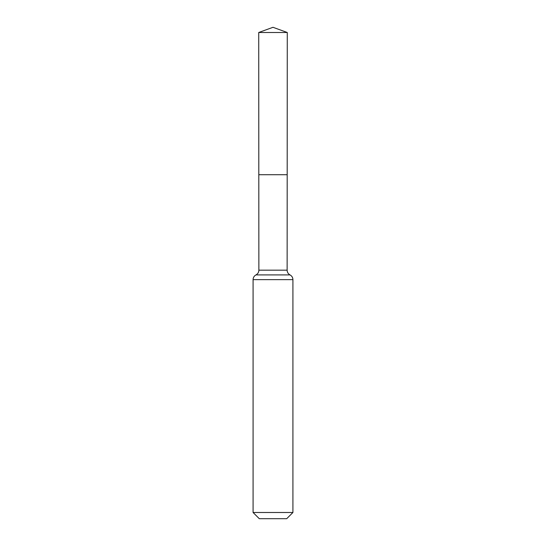 <?xml version="1.0" encoding="UTF-8"?>
<svg xmlns="http://www.w3.org/2000/svg" width="546" height="546" viewBox="0 0 546 546"><rect width="100%" height="100%" fill="white"/><g stroke="black" fill="none" stroke-linecap="round" stroke-linejoin="round"><path stroke-width="0.82" d="M292.922 512.489L286.711 518.7L259.289 518.7L253.078 512.489L292.922 512.489L292.922 279.641C292.84 277.518 291.878 275.942 290.028 274.911C288.172 273.874 287.21 272.297 287.128 270.174L258.872 270.174L258.811 174.72L287.189 174.72L258.811 174.72L258.722 32.494L273 27.3L287.278 32.494L258.722 32.494L273 27.3M253.078 512.489L253.078 279.641C253.16 277.518 254.122 275.942 255.972 274.911C257.828 273.874 258.79 272.297 258.872 270.174M287.128 270.174L287.278 32.494M290.028 274.911L255.972 274.911M292.922 279.641L253.078 279.641"/></g></svg>
